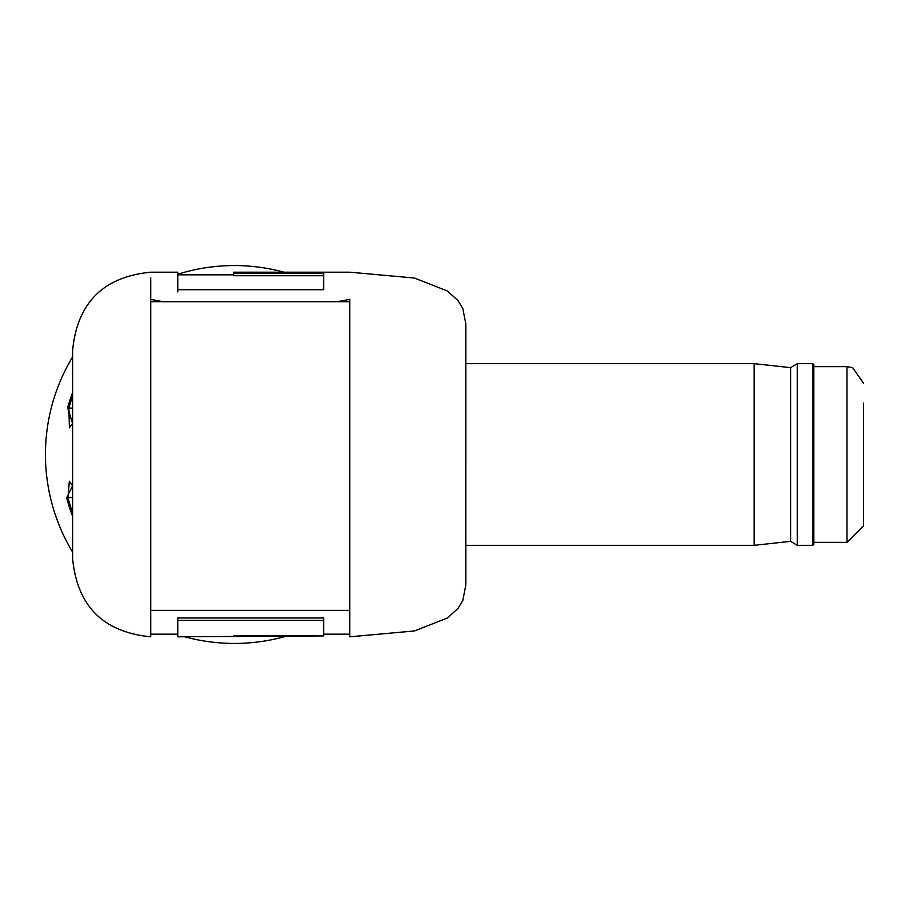 <?xml version="1.0" encoding="UTF-8"?>
<svg xmlns="http://www.w3.org/2000/svg" width="909" height="909" viewBox="0 0 909 909"><rect width="100%" height="100%" fill="white"/><g stroke="black" fill="none" stroke-linecap="round" stroke-linejoin="round"><path stroke-width="1.36" d="M323.729 288.812L321.945 289.721M72.629 558.717L72.629 350.283L72.629 558.717C77.265 606.155 103.296 632.187 150.724 636.811L150.724 299.391L163.063 301.697L150.724 301.686L150.724 277.915M349.681 299.391C349.795 263.246 349.795 263.246 349.681 299.391L349.613 301.686L337.239 301.697L349.681 299.391C349.579 263.246 349.579 263.246 349.681 299.391M163.063 301.697L337.239 301.697M178.391 289.721L177.778 289.414L177.778 291.869M323.729 275.734L233.556 275.734L233.556 273.086L323.729 273.086L323.729 289.721L177.778 289.721L177.778 272.189L150.724 272.189C103.296 276.813 77.265 302.845 72.629 350.283M349.658 272.189L233.556 272.189L233.556 273.086M465.772 545.661L465.828 324.013L462.851 308.674L458.091 300.697L447.455 291.016L414.459 278.04L349.749 272.189M177.778 634.164L150.724 634.164L150.724 610.359L349.613 610.359L349.749 636.811L349.749 299.391M210.172 301.697L290.164 301.697M349.613 299.516L349.613 301.686M177.778 617.961L323.729 617.961L323.729 635.914L177.778 636.811L177.778 617.961M323.729 635.914L233.556 635.914M177.778 620.381L323.729 620.381M45.45 454.5A188.947 188.947 0 0 0 72.629 552.138A188.947 188.947 0 0 1 72.629 356.862A188.947 188.947 0 0 0 45.45 454.5M175.903 634.164A188.947 188.947 0 0 0 177.778 634.766A188.947 188.947 0 0 1 175.903 634.164M184.788 636.811A188.947 188.947 0 0 0 286.358 636.164A188.947 188.947 0 0 1 184.788 636.811M177.778 274.234A188.947 188.947 0 0 1 284.006 272.189A188.947 188.947 0 0 0 177.778 274.234M72.629 423.503L67.63 407.743L68.879 408.096L69.391 427.787L72.629 423.31M72.629 485.849L69.334 481.213L67.982 497.598A171.903 171.903 0 0 0 72.629 512.665M67.936 497.598L66.698 497.802L72.629 485.645M72.629 497.598L67.982 497.598M863.55 403.119L863.55 525.766L863.55 403.119M812.828 545.332L812.828 363.668L797.25 363.668L797.25 545.332L812.828 545.332L813.828 544.332L813.828 364.668L812.828 363.668M797.25 545.332L790.625 541.344L790.625 367.656L754.163 363.668L465.828 363.668M790.625 541.344L754.163 545.332L754.163 363.668M67.63 407.743A173.199 173.199 0 0 1 72.629 392.62M72.629 516.38A173.199 173.199 0 0 1 66.698 497.802M72.629 408.096L68.879 408.096A171.903 171.903 0 0 1 72.629 396.335M813.828 542.343L846.972 542.343L846.972 366.657L852.585 367.634L863.55 383.234M233.556 274.836L177.778 274.836M465.828 324.013L465.828 584.987L462.851 600.326L458.091 608.303L447.455 617.984L414.459 630.96L349.749 636.811M349.613 634.164L323.729 634.164M813.828 366.657L846.972 366.657M846.972 542.343L863.55 525.766M754.163 545.332L465.828 545.332M790.625 367.656L797.25 363.668"/></g></svg>
